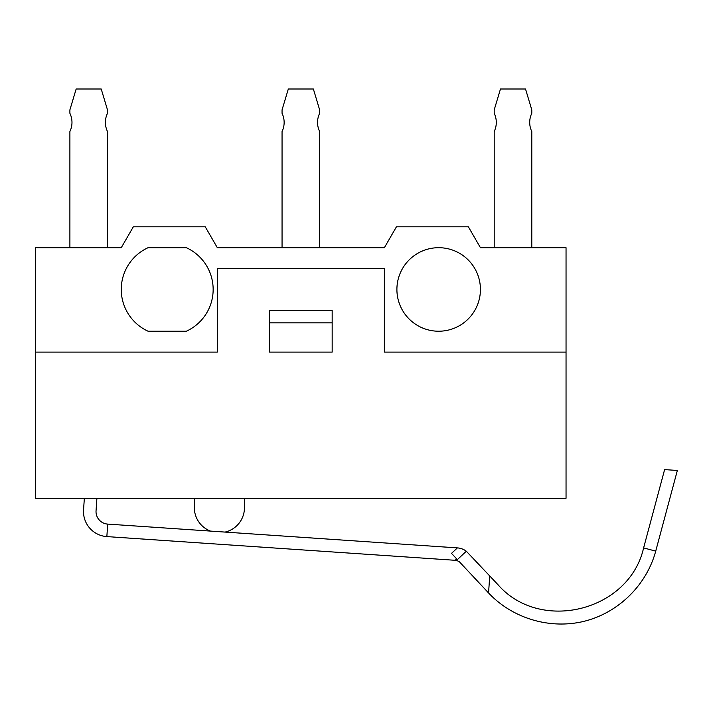 <?xml version="1.0" encoding="UTF-8"?>
<svg xmlns="http://www.w3.org/2000/svg" width="713" height="713" viewBox="0 0 713 713"><rect width="100%" height="100%" fill="white"/><g stroke="black" fill="none" stroke-linecap="round" stroke-linejoin="round"><path stroke-width="1.07" d="M107.485 247.696L107.485 131.513A20.882 20.882 0 0 1 107.485 113.314L107.485 109.882L101.219 89L76.157 89L69.892 109.882L69.892 113.314A20.882 20.882 0 0 1 69.892 131.513L69.892 247.696M319.638 247.696L319.638 131.513A20.882 20.882 0 0 1 319.638 113.314L319.638 109.882L313.372 89L288.319 89L282.054 109.882L282.054 113.314A20.882 20.882 0 0 1 282.054 131.513L282.054 247.696M531.791 247.696L531.791 131.513A20.882 20.882 0 0 1 531.791 113.314L531.791 109.882L525.526 89L500.473 89L494.207 109.882L494.207 113.314A20.882 20.882 0 0 1 494.207 131.513L494.207 247.696M655.719 551.14L643.616 547.896L664.614 469.6L677.35 470.464L655.719 551.14C646.566 585.079 618.536 612.645 584.446 621.219C550.329 629.713 512.62 618.59 488.565 592.958L459.306 561.701L456.543 560.391L106.852 536.595A25.062 25.062 0 0 1 83.555 509.893L84.348 498.28M106.852 536.595L107.699 524.1L457.39 547.896A16.702 16.702 0 0 1 466.329 551.229L497.71 584.402C540.106 633.483 629.329 611.157 643.616 547.896M96.906 498.28L96.05 510.749A12.531 12.531 0 0 0 107.699 524.1M488.565 592.958L489.724 575.872M455.117 560.293L456.641 558.858L451.516 553.386L457.39 547.896M456.543 560.391L466.329 551.229M244.461 498.28L244.461 507.674A25.062 25.062 0 0 1 225.076 532.085M210.478 531.087A25.062 25.062 0 0 1 194.346 507.674L194.346 498.28M269.523 310.342L332.169 310.342L332.169 352.106L269.523 352.106L269.523 310.342M35.65 352.106L217.322 352.106L217.322 268.578L384.369 268.578L384.369 352.106L566.042 352.106L566.042 247.696L480.428 247.696L468.37 226.814L396.428 226.814L384.369 247.696L217.322 247.696L205.264 226.814L133.322 226.814L121.263 247.696L35.65 247.696L35.65 498.28L566.042 498.28L566.042 352.106M269.523 322.873L332.169 322.873M148.063 331.224A45.935 45.935 0 0 1 148.063 247.696L186.343 247.696A45.935 45.935 0 0 1 186.343 331.224L148.063 331.224M480.428 289.46A41.764 41.764 0 0 1 417.782 325.627A41.764 41.764 0 0 1 417.782 253.293A41.764 41.764 0 0 1 480.428 289.46"/></g></svg>
